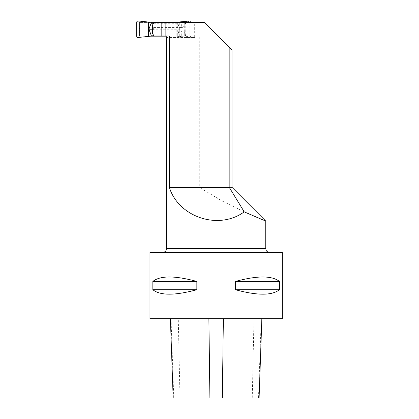 <?xml version="1.0" encoding="UTF-8"?>
<svg xmlns="http://www.w3.org/2000/svg" width="419" height="419" viewBox="0 0 419 419"><rect width="100%" height="100%" fill="white"/><g stroke="black" fill="none" stroke-linecap="round" stroke-linejoin="round"><path stroke-width="0.31" stroke-dasharray="2.1 1.57" d="M259.083 398.05L173.173 398.05M178.269 318.66L261.854 318.66L178.269 318.66L179.987 398.05M279.41 281.442L279.41 289.712L235.41 289.712L235.41 281.442C257.355 275.503 272.02 275.503 279.41 281.442L235.41 281.442M279.41 289.712C272.02 295.657 257.355 295.657 235.41 289.712M282.286 318.66L149.965 318.66M196.841 281.442L196.841 289.712L152.841 289.712L152.841 281.442C160.231 275.503 174.901 275.503 196.841 281.442L152.841 281.442M196.841 289.712C174.901 295.657 160.231 295.657 152.841 289.712M282.286 252.5L149.965 252.5M216.125 252.5L269.716 252.5L216.125 252.5M232.006 50.05L204.383 22.427L184.7 22.427L184.7 35.992L199.255 35.992L199.255 187.33L232.006 187.33M188.058 22.427L187.214 22.427L187.214 37.49L188.058 37.49L188.058 22.427L139.784 22.427L184.7 22.427M199.255 35.992L169.821 35.992L169.821 37.49L166.867 37.49L194.678 37.49L194.678 22.427L187.214 22.427M194.678 22.427L181.788 22.427L181.579 27.554C182.988 27.507 184.182 26.476 185.172 24.464L185.172 33.96C184.182 31.944 182.988 30.917 181.579 30.865L181.846 37.49M153.925 22.427L181.788 22.427M169.821 35.992L184.7 35.992M265.698 221.064L261.624 219.388M244.225 211.852L221.813 200.832L199.255 187.33M153.925 35.992L169.344 35.992M169.821 37.49L188.058 37.49M187.214 37.49L194.678 37.49M181.579 27.554L153.328 27.554L152.401 25.957M152.401 32.462L153.328 30.865L181.579 30.865M139.784 22.427L139.784 35.992M176.179 22.427L176.179 37.49M185.711 22.427L185.172 24.464M185.172 33.96L186.046 37.49M189.236 22.427L189.236 37.49M179.903 22.275L185.926 22.275L189.755 21.29L189.812 20.95M185.774 22.275L185.774 36.165L139.433 36.165L139.433 22.275L185.926 22.275L185.926 36.165L176.08 36.165L179.903 36.165L179.903 36.432L177.405 36.165M139.433 22.275L149.426 22.275L138.055 20.95M148.247 22.275L149.426 22.275M185.774 36.165L189.755 37.15L191.09 36.165L191.09 22.427M166.783 36.165L179.903 36.165M148.247 36.165L139.579 36.165L137.458 37.15L136.714 36.165M139.433 36.165L139.579 22.275L137.458 21.29L138.034 20.95M153.485 35.175L177.729 35.175L177.729 36.165M152.401 29.22L179.405 29.22L177.729 35.175M179.405 29.22L177.729 22.427M153.474 23.265L177.729 23.265M138.055 37.49L149.426 36.165M136.714 22.275L137.458 21.29M138.034 37.49L137.458 37.15M191.09 36.165A1.325 1.278 90 0 1 189.812 37.49L179.903 36.432M189.812 37.49L176.08 36.165M179.735 36.165L179.735 22.427M191.09 22.275L189.755 21.29M189.77 37.49L189.755 37.15M171.025 318.66L173.77 398.05M253.982 318.66L252.264 398.05M261.226 318.66L258.481 398.05M166.505 248.53L265.746 248.53M153.328 27.554L153.328 30.865M177.263 22.427L177.263 37.49"/><path stroke-width="0.63" d="M170.397 318.66L173.173 398.05L259.083 398.05L261.854 318.66M152.841 281.442L152.841 289.712L196.841 289.712L196.841 281.442C174.901 275.503 160.231 275.503 152.841 281.442L196.841 281.442M152.841 289.712C160.231 295.657 174.901 295.657 196.841 289.712M149.965 318.66L282.286 318.66L282.286 252.5L149.965 252.5L149.965 318.66M235.41 281.442L235.41 289.712L279.41 289.712L279.41 281.442C272.02 275.503 257.355 275.503 235.41 281.442L279.41 281.442M235.41 289.712C257.355 295.657 272.02 295.657 279.41 289.712M232.006 187.33L229.167 187.33L229.167 47.211L232.006 50.05L232.006 187.33L265.714 221.043M229.167 47.211L204.383 22.427L153.925 22.427L152.694 24.711L152.694 33.714L152.401 32.462L152.694 24.711M165.861 22.427L165.861 35.992L153.925 35.992L152.694 33.714M261.624 219.388L244.225 211.852C218.859 230.434 178.923 217.445 169.344 187.497L169.344 35.992L165.861 35.992M169.344 187.497L229.34 187.497L244.225 211.852L265.698 221.064M166.772 37.49L166.505 37.49L166.772 37.49M166.772 35.992L166.867 37.49M161.813 22.427L161.813 35.992M152.401 29.22L148.871 29.22L151.149 23.265L151.149 22.275L179.903 22.275L179.903 22.008L189.812 20.95A1.325 1.278 -90 0 1 191.09 22.275L191.09 22.427M151.149 22.275L148.247 22.275L148.247 22.008L138.034 20.95A1.325 1.32 -90 0 0 136.714 22.275L136.714 36.165A1.325 1.32 90 0 0 138.034 37.49L150.751 36.165M148.871 29.22L151.149 35.175L151.149 36.165L166.783 36.165M151.149 36.165L148.247 36.165L148.247 36.432M151.149 35.175L153.485 35.175M151.149 23.265L153.474 23.265M148.426 36.165L148.426 22.275M150.751 22.275L148.247 22.008M176.08 22.275L189.77 20.95M177.405 22.275L179.903 22.008M223.369 318.66L222.342 398.05M208.882 318.66L209.909 398.05M265.746 221.059L265.746 248.53L166.505 248.53L166.102 250.274C166.128 250.274 165.432 252.186 162.535 252.5M166.505 37.49L166.505 248.53M265.746 248.53L266.149 250.274C266.123 250.274 266.819 252.186 269.716 252.5"/></g></svg>

